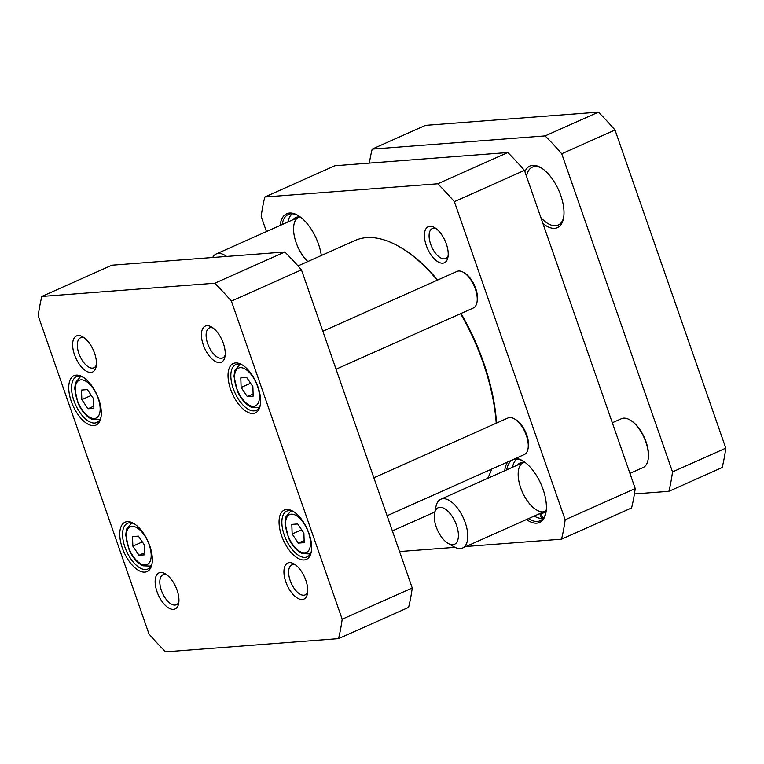 <?xml version="1.0" encoding="UTF-8"?>
<svg xmlns="http://www.w3.org/2000/svg" width="764" height="764" viewBox="0 0 764 764"><rect width="100%" height="100%" fill="white"/><g stroke="black" fill="none" stroke-linecap="round" stroke-linejoin="round"><path stroke-width="1.15" d="M297.998 265.92L354.983 240.507A140.232 68.225 66 0 1 399.362 246.724A140.232 68.225 66 0 1 437.285 280.207M460.558 313.698A140.232 68.225 66 0 1 496.228 423.199M491.615 469.125A140.232 68.225 66 0 1 487.671 478.35M496.543 423.055A138.895 67.576 -114 0 0 461.017 313.488M437.667 280.035A138.895 67.576 -114 0 0 400.556 247.412L399.362 246.724M561.521 539.193L631.58 507.945A255.424 124.274 -114 0 0 635.218 488.54L524.438 170.41A255.424 124.274 -114 0 0 507.821 152.542L334.89 165.75L264.822 197.007L437.753 183.79A255.424 124.274 66 0 1 454.37 201.658L565.159 519.787A255.424 124.274 66 0 1 561.521 539.193L466.05 546.489M454.981 547.339L399.562 551.57M266.455 231.559L261.183 216.413A255.424 124.274 66 0 1 264.822 197.007M321.329 255.51A34.724 16.894 -114 0 0 297.721 215.286A34.724 16.894 -114 0 0 289.585 213.032A34.724 16.894 -114 0 0 280.13 225.456M442.738 263.16A19.759 9.607 -114 0 0 447.885 257.516A19.759 9.607 -114 0 0 434.515 227.548A19.759 9.607 -114 0 0 425.166 241.625A19.759 9.607 -114 0 0 442.738 263.16M507.802 461.914A34.724 16.894 -114 0 0 504.727 470.748M526.491 519.53A34.724 16.894 -114 0 0 545.811 513.246A34.724 16.894 -114 0 0 522.309 460.568A34.724 16.894 -114 0 0 515.824 458.333M542.812 518.212L541.475 518.374L539.881 513.809L540.492 513.284M543.08 512.138L541.237 513.704L542.832 518.269L543.357 518.212M539.881 513.809A27.609 13.427 66 0 1 539.374 513.78M517.62 464.999A27.609 13.427 66 0 1 522.309 462.268A27.609 13.427 66 0 1 525.078 462.411M546.279 509.96A27.609 13.427 66 0 1 544.541 512.119A27.609 13.427 66 0 1 541.237 513.704M541.475 518.374A32.489 15.805 66 0 1 534.256 516.072M512.491 467.281A32.489 15.805 66 0 1 516.349 459.622A32.489 15.805 66 0 1 517.037 459.088M543.385 518.164A32.489 15.805 66 0 1 542.832 518.269M542.259 511.784A26.711 12.998 66 0 1 521.258 489.38A26.711 12.998 66 0 1 523.378 462.43A26.711 12.998 66 0 1 523.856 462.239M545.601 510.982A26.711 12.998 66 0 1 545.143 511.211A26.711 12.998 66 0 1 543.615 511.679M293.023 219.707A27.609 13.427 66 0 1 297.712 216.976A27.609 13.427 66 0 1 300.481 217.129M287.894 221.999A32.489 15.805 66 0 1 291.752 214.34A32.489 15.805 66 0 1 292.44 213.796M307.835 261.527A26.711 12.998 66 0 1 294.35 236.229A26.711 12.998 66 0 1 298.781 217.138A26.711 12.998 66 0 1 299.259 216.947M506.752 469.841A33.387 16.245 66 0 1 512.931 459.775A33.387 16.245 66 0 1 515.681 459.088A33.387 16.245 66 0 1 522.91 460.931M545.945 512.558A33.387 16.245 66 0 1 540.129 520.761A33.387 16.245 66 0 1 528.507 518.632M282.155 224.559A33.387 16.245 66 0 1 288.334 214.493A33.387 16.245 66 0 1 291.084 213.805A33.387 16.245 66 0 1 298.313 215.639M448.153 255.653A16.416 7.984 66 0 1 445.66 258.518A16.416 7.984 66 0 1 444.314 258.853A16.416 7.984 66 0 1 431.135 245.473A16.416 7.984 66 0 1 432.29 228.531A16.416 7.984 66 0 1 433.637 228.197A16.416 7.984 66 0 1 436.082 228.589M454.37 201.658L524.438 170.41M437.753 183.79L507.821 152.542M565.159 519.787L635.218 488.54M476.908 302.687L477.194 301.35A18.699 9.101 -114 0 0 464.541 272.977L463.356 272.299A20.036 9.751 66 0 1 476.908 302.687A20.036 9.751 66 0 1 475.237 306.507A20.036 9.751 66 0 1 473.336 307.997L336.055 369.222M322.838 331.251L457.015 271.401A20.036 9.751 66 0 1 463.356 272.299M527.934 449.213L528.22 447.876A18.699 9.101 -114 0 0 515.566 419.503L514.382 418.825A20.036 9.751 66 0 1 527.934 449.213A20.036 9.751 66 0 1 524.362 454.523L387.081 515.748M373.863 477.777L508.041 417.937A20.036 9.751 66 0 1 514.382 418.825M240.794 377.884L246.667 377.435L252.855 386.565L253.18 396.134L247.307 396.583L241.118 387.453L240.794 377.884M132.525 536.576L138.399 536.127L144.587 545.257L144.912 554.836L139.038 555.285L132.85 546.155L132.525 536.576M81.5 390.051L87.373 389.602L93.561 398.732L93.886 408.31L88.013 408.759L81.824 399.629L81.5 390.051M291.819 524.41L297.693 523.961L303.881 533.091L304.206 542.66L298.332 543.109L292.144 533.988L291.819 524.41M342.176 619.232A255.424 124.274 66 0 1 338.538 638.637L165.607 651.854A255.424 124.274 66 0 1 148.99 633.986L38.2 315.857A255.424 124.274 66 0 1 41.839 296.451L214.77 283.234A255.424 124.274 66 0 1 231.387 301.102L342.176 619.232L412.245 587.984L301.455 269.854A255.424 124.274 -114 0 0 284.838 251.986L111.907 265.203L41.839 296.451M173.466 609.376A19.759 9.607 -114 0 0 178.614 603.741A19.759 9.607 -114 0 0 165.253 573.764A19.759 9.607 -114 0 0 155.904 587.85A19.759 9.607 -114 0 0 173.466 609.376M219.755 362.604A19.759 9.607 -114 0 0 224.903 356.96A19.759 9.607 -114 0 0 211.532 326.992A19.759 9.607 -114 0 0 202.183 341.078A19.759 9.607 -114 0 0 219.755 362.604M144.845 572.14A27.046 13.16 -114 0 0 151.893 564.424A27.046 13.16 -114 0 0 133.595 523.397A27.046 13.16 -114 0 0 120.798 542.669A27.046 13.16 -114 0 0 144.845 572.14M253.113 413.448A27.046 13.16 -114 0 0 260.161 405.732A27.046 13.16 -114 0 0 241.863 364.695A27.046 13.16 -114 0 0 229.066 383.977A27.046 13.16 -114 0 0 253.113 413.448M304.148 559.974A27.046 13.16 -114 0 0 311.196 552.257A27.046 13.16 -114 0 0 292.889 511.221A27.046 13.16 -114 0 0 280.092 530.502A27.046 13.16 -114 0 0 304.148 559.974M93.819 425.615A27.046 13.16 -114 0 0 100.867 417.898A27.046 13.16 -114 0 0 82.569 376.872A27.046 13.16 -114 0 0 69.772 396.144A27.046 13.16 -114 0 0 93.819 425.615M302.267 599.539A19.759 9.607 -114 0 0 307.414 593.895A19.759 9.607 -114 0 0 294.044 563.928A19.759 9.607 -114 0 0 284.695 578.014A19.759 9.607 -114 0 0 302.267 599.539M90.964 372.44A19.759 9.607 -114 0 0 96.111 366.806A19.759 9.607 -114 0 0 82.741 336.828A19.759 9.607 -114 0 0 73.392 350.915A19.759 9.607 -114 0 0 90.964 372.44M301.627 529.758L292.144 533.988M304.139 540.53L298.332 543.109M142.324 541.924L132.85 546.155M144.835 552.697L139.038 555.285M250.602 383.232L241.118 387.453M253.113 394.004L247.307 396.583M91.298 395.399L81.824 399.629M93.81 406.171L88.013 408.759M338.538 638.637L408.597 607.39A255.424 124.274 -114 0 0 412.245 587.984M96.379 364.934A16.416 7.984 66 0 1 93.886 367.799A16.416 7.984 66 0 1 92.54 368.133A16.416 7.984 66 0 1 79.36 354.763A16.416 7.984 66 0 1 80.516 337.812A16.416 7.984 66 0 1 84.307 337.879M178.891 601.87A16.416 7.984 66 0 1 176.398 604.735A16.416 7.984 66 0 1 175.052 605.069A16.416 7.984 66 0 1 161.863 591.699A16.416 7.984 66 0 1 163.018 574.748A16.416 7.984 66 0 1 166.819 574.814M307.682 592.033A16.416 7.984 66 0 1 305.189 594.898A16.416 7.984 66 0 1 303.843 595.232A16.416 7.984 66 0 1 290.664 581.853A16.416 7.984 66 0 1 291.819 564.911A16.416 7.984 66 0 1 295.611 564.978M225.17 355.098A16.416 7.984 66 0 1 222.677 357.963A16.416 7.984 66 0 1 221.331 358.297A16.416 7.984 66 0 1 208.152 344.917A16.416 7.984 66 0 1 209.307 327.976A16.416 7.984 66 0 1 213.108 328.033M101.058 416.848A25.04 12.186 66 0 1 96.827 422.521A25.04 12.186 66 0 1 94.765 423.036A25.04 12.186 66 0 1 74.662 402.628A25.04 12.186 66 0 1 76.429 376.786A25.04 12.186 66 0 1 83.477 377.426M152.084 563.374A25.04 12.186 66 0 1 147.853 569.046A25.04 12.186 66 0 1 145.79 569.562A25.04 12.186 66 0 1 125.688 549.154A25.04 12.186 66 0 1 127.454 523.311A25.04 12.186 66 0 1 134.502 523.951M311.387 551.197A25.04 12.186 66 0 1 307.147 556.88A25.04 12.186 66 0 1 305.094 557.395A25.04 12.186 66 0 1 284.982 536.987A25.04 12.186 66 0 1 286.748 511.145A25.04 12.186 66 0 1 293.806 511.784M260.362 404.672A25.04 12.186 66 0 1 256.121 410.354A25.04 12.186 66 0 1 254.068 410.87A25.04 12.186 66 0 1 233.956 390.461A25.04 12.186 66 0 1 235.723 364.619A25.04 12.186 66 0 1 242.78 365.259M301.455 269.854L231.387 301.102M214.77 283.234L284.838 251.986M561.731 153.774L672.521 471.904L725.8 448.143L615.01 130.014L561.731 153.774A255.424 124.274 66 0 0 545.114 135.906L598.393 112.146L425.462 125.363L372.183 149.123L545.114 135.906M615.01 130.014A255.424 124.274 -114 0 0 598.393 112.146M369.337 163.124A255.424 124.274 66 0 1 372.183 149.123M725.8 448.143A255.424 124.274 -114 0 1 722.161 467.549L668.882 491.319L634.426 493.945M672.521 471.904A255.424 124.274 66 0 1 668.882 491.319M563.622 217.644A31.716 15.433 66 0 1 558.188 225.084A31.716 15.433 66 0 1 555.581 225.733A31.716 15.433 66 0 1 540.864 217.587M526.53 176.417A31.716 15.433 66 0 1 532.355 167.144A31.716 15.433 66 0 1 534.962 166.504A31.716 15.433 66 0 1 541.514 168.08M542.898 223.422A33.721 16.407 -114 0 0 554.635 228.321A33.721 16.407 -114 0 0 563.431 218.685A33.721 16.407 -114 0 0 540.606 167.526A33.721 16.407 -114 0 0 524.897 171.728M648.015 460.071A26.043 12.673 -114 0 0 648.082 459.737A26.043 12.673 -114 0 0 631.885 421.136A26.043 12.673 -114 0 0 630.462 420.229A26.043 12.673 -114 0 0 630.166 420.066M629.947 473.393L643.173 467.492A26.711 12.998 -114 0 0 647.939 460.415A26.711 12.998 -114 0 0 631.322 420.821A26.711 12.998 -114 0 0 629.87 419.885A26.711 12.998 -114 0 0 621.418 418.701L612.317 422.759M448.162 543.433L454.102 546.862A26.711 12.998 -114 0 0 462.554 548.046A26.711 12.998 -114 0 0 466.498 526.816A26.711 12.998 -114 0 0 450.703 501.375A26.711 12.998 -114 0 0 440.79 499.255A26.711 12.998 -114 0 0 436.024 506.341L434.611 513.045A20.036 9.751 -114 0 0 448.162 543.433A20.036 9.751 -114 0 0 458.352 533.702A20.036 9.751 -114 0 0 445.622 509.321A20.036 9.751 -114 0 0 434.611 513.045M226.593 256.437A26.711 12.998 -114 0 0 216.193 253.973A26.711 12.998 -114 0 0 212.659 257.506M240.259 367.685A20.704 10.075 66 0 1 259.454 395.981A20.704 10.075 66 0 1 241.252 397.366A20.704 10.075 66 0 1 240.259 367.685M131.981 526.377A20.704 10.075 66 0 1 151.177 554.674A20.704 10.075 66 0 1 132.984 556.068A20.704 10.075 66 0 1 131.981 526.377M80.955 379.851A20.704 10.075 66 0 1 100.151 408.148A20.704 10.075 66 0 1 81.958 409.542A20.704 10.075 66 0 1 80.955 379.851M291.285 514.21A20.704 10.075 66 0 1 310.48 542.507A20.704 10.075 66 0 1 292.278 543.892A20.704 10.075 66 0 1 291.285 514.21M291.562 510.915A23.369 11.374 -114 0 0 290.626 511.24L285.86 516.932L285.001 522.834L288.353 537.426C290.358 542.325 295.152 550.252 302.229 553.661L309.668 553.929A23.369 11.374 -114 0 0 310.528 553.451M132.258 523.092A23.369 11.374 -114 0 0 131.332 523.407L126.566 529.099L125.697 535.001L129.059 549.593C131.064 554.492 135.858 562.428 142.935 565.828L150.365 566.095A23.369 11.374 -114 0 0 151.224 565.618M240.536 364.39A23.369 11.374 -114 0 0 239.6 364.714L234.834 370.406L233.975 376.308L237.327 390.901C239.333 395.8 244.127 403.726 251.203 407.136L258.643 407.403A23.369 11.374 -114 0 0 259.502 406.925M81.232 376.566A23.369 11.374 -114 0 0 80.306 376.881L75.54 382.573L74.671 388.475L78.033 403.067C80.039 407.966 84.833 415.902 91.909 419.302L99.339 419.57A23.369 11.374 -114 0 0 100.199 419.092M392.371 530.923L434.831 511.985M516.349 459.622L516.97 459.078M291.752 214.34L292.383 213.796M309.668 553.929L310.461 553.575M290.626 511.24L291.428 510.887M150.365 566.095L151.167 565.742M131.332 523.407L132.124 523.053M258.643 407.403L259.435 407.05M239.6 364.714L240.402 364.361M99.339 419.57L100.141 419.216M80.306 376.881L81.099 376.528M630.462 420.229L629.87 419.885M648.082 459.737L647.939 460.415M523.378 462.43L440.79 499.255M545.143 511.211L462.554 548.046M298.781 217.138L216.193 253.973"/></g></svg>
